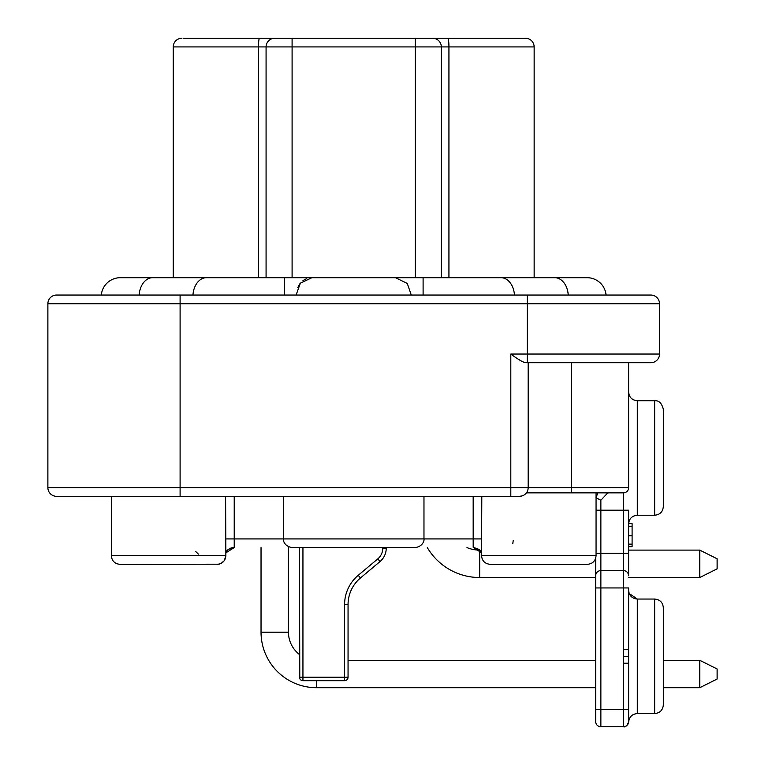 <?xml version="1.0" encoding="UTF-8"?>
<svg xmlns="http://www.w3.org/2000/svg" width="765" height="765" viewBox="0 0 765 765"><rect width="100%" height="100%" fill="white"/><g stroke="black" fill="none" stroke-linecap="round" stroke-linejoin="round"><path stroke-width="1.15" d="M525.842 362.715L650.833 362.715A8.673 8.673 0 0 0 659.516 354.042L659.516 303.724A8.673 8.673 0 0 0 650.833 295.051L56.553 295.051A8.673 8.673 0 0 0 47.879 303.724A8.673 8.673 0 0 1 56.553 295.051A8.673 8.673 0 0 0 47.879 303.724L47.879 487.649L510.81 487.649L510.81 354.042C518.364 359.646 523.375 362.543 525.842 362.715L524.054 362.342M81.683 295.051L72.685 295.051L81.683 295.051M510.81 354.042L659.516 354.042A8.673 8.673 0 0 1 650.833 362.715L628.629 362.715L628.629 487.649A5.202 5.202 0 0 1 623.427 492.851L526.425 492.851L524.551 494.697M521.577 361.176L518.756 359.493M528.166 362.715L528.166 487.649A8.673 8.673 0 0 1 519.492 496.322L56.553 496.322A8.673 8.673 0 0 1 47.879 487.649M168.596 496.322L111.336 496.322L111.336 555.667L225.857 555.667L224.317 560.602M510.81 496.322L510.81 487.649L528.166 487.649A8.673 8.673 0 0 1 519.492 496.322L522.16 495.902M595.658 558.268L595.658 575.796A5.202 5.202 0 0 1 600.869 570.585L623.427 570.585A5.202 5.202 0 0 1 628.629 575.796L628.629 510.207L623.427 510.207L623.427 492.851L571.369 492.851L571.369 487.649L528.166 487.649L528.032 489.151M527.62 490.661L527.085 491.847M628.629 722.236C629.146 716.968 632.033 714.08 637.302 713.563L637.302 599.043C632.033 598.526 629.146 595.639 628.629 590.37L628.629 649.38L628.629 587.941L623.427 587.941L623.427 510.207L600.869 510.207L600.869 553.238L628.629 553.238L628.629 510.207M628.629 587.941L628.629 656.303L623.427 656.303L623.427 709.394L628.629 709.394L628.629 721.548A5.202 5.202 0 0 1 623.427 726.75L600.869 726.75A5.202 5.202 0 0 1 595.658 721.548L595.658 575.796A5.202 5.202 0 0 1 600.869 570.585L600.869 587.941L595.658 587.941M593.267 492.851L595.658 492.851M512.827 543.418L513.248 540.31M198.374 554.109L195.553 551.336M225.589 496.322L225.847 552.359M596.059 492.851L596.059 555.667L481.539 555.667L481.807 496.322M225.809 553.611L226.048 552.732C227.482 551.422 224.814 549.997 233.593 547.597L234.224 547.597L233.593 547.597L234.224 547.281L234.224 538.923L225.589 538.923M234.176 547.597L226.048 552.732M229.127 548.926A8.673 8.568 90 0 1 233.669 547.597C225.273 549.92 228.343 550.245 226.354 552.101L226.641 551.575M225.857 553.439L226.163 552.54M120.009 564.341C114.74 563.824 111.843 560.936 111.336 555.667C111.843 560.936 114.74 563.824 120.009 564.341L218.761 564.197M473.181 547.291L473.803 547.597C482.715 550.15 479.712 551.154 481.338 552.712L473.181 547.291L473.172 496.322M481.539 555.667C482.055 560.936 484.943 563.824 490.222 564.341L587.386 564.341C592.655 563.824 595.543 560.936 596.059 555.667M584.144 362.715L586.985 362.715M427.329 547.597A60.731 60.731 0 0 0 479.665 577.527L595.658 577.527L479.665 577.527L479.712 550.111M466.966 547.597A33.316 33.316 0 0 0 479.665 550.111L473.726 547.597M299.478 654.505A28.114 28.114 0 0 1 288.453 632.186L288.453 547.597M261.037 547.597L261.037 632.186L288.453 632.186M316.567 680.678L316.567 687.706A55.52 55.52 0 0 1 261.037 632.186M299.784 678.66L299.478 547.597M386.229 547.597L386.229 548.247A17.356 17.356 0 0 1 380.033 561.539L360.458 577.967A34.702 34.702 0 0 0 348.056 604.551L348.056 677.216A3.471 3.471 0 0 1 344.585 680.678L302.94 680.678A3.471 3.471 0 0 1 299.478 677.216L344.585 677.216L344.585 604.551A38.174 38.174 0 0 1 358.221 575.309L377.805 558.88L358.221 575.309L360.458 577.967M595.658 660.291L348.056 660.291M316.567 687.706L595.658 687.706L316.567 687.706M345.857 680.439L344.585 680.678L345.857 680.439L344.585 680.678L344.585 677.216L348.056 677.216L347.779 678.574M344.719 680.678L345.78 680.468M595.954 497.738L600.869 500.224L595.954 497.738L597.895 492.851M596.059 510.207L600.869 510.207L600.869 500.224L607.678 493.014L608.892 492.851M628.629 656.303L628.629 709.394M628.629 721.548L628.629 721.548C627.243 725.717 625.502 727.458 623.446 726.75L623.427 709.394L600.869 709.394L600.869 726.75M637.302 713.563L654.658 713.563C659.927 713.047 662.815 710.159 663.332 704.89L663.332 607.716C662.815 602.447 659.927 599.559 654.658 599.043C659.927 599.559 662.815 602.447 663.332 607.716M628.629 523.652L632.1 523.652L632.1 546.679L628.629 546.679M663.332 506.564L663.332 409.399C661.849 403.26 658.961 400.363 654.658 400.717L654.658 515.237C659.927 514.721 662.815 511.833 663.332 506.564M663.332 687.706L699.765 687.706L699.765 660.291L717.121 668.973L699.765 660.291L663.332 660.291M699.765 687.706L717.121 679.033L699.765 687.706L717.121 679.033L717.121 668.973L699.765 660.291M628.629 550.111L699.765 550.111L717.121 558.785L717.121 568.854L699.765 577.527L699.765 550.111L628.629 550.111L699.765 550.111M628.629 577.527L699.765 577.527M234.224 496.322L234.224 538.923L283.423 538.923C283.079 538.541 282.993 546.076 292.096 547.597L415.29 547.597C424.403 546.076 424.317 538.541 423.973 538.923L481.807 538.923M411.293 295.051L407.267 283.433L395.467 277.695A19.087 19.087 -90 0 0 395.342 277.695L312.053 277.695A19.087 19.087 90 0 0 311.929 277.695L300.358 283.165L296.103 295.051M297.805 287.506L299.842 283.805M302.969 280.573L306.717 278.565M192.943 295.051A19.087 13.493 -90 0 1 206.378 277.695L311.929 277.695M568.242 295.051A19.087 13.493 -90 0 0 554.797 277.695L587.071 277.695A19.087 19.087 0 0 1 606.081 295.051A19.087 19.087 0 0 0 587.071 277.695A19.087 19.087 0 0 1 606.081 295.051M139.154 295.051A19.087 13.493 90 0 1 152.589 277.695L120.325 277.695A19.087 19.087 0 0 0 101.315 295.051A19.087 19.087 0 0 1 120.325 277.695A19.087 19.087 0 0 0 101.315 295.051M392.741 277.695L356.079 277.695M448.931 277.695L448.931 46.923L534.152 46.923A8.673 8.673 0 0 0 525.479 38.25A8.673 8.673 0 0 1 534.152 46.923L534.152 277.695M525.479 38.25L432.646 38.25A8.673 8.673 0 0 1 441.319 46.923L441.319 277.695M266.077 277.695L266.077 46.923A8.673 8.673 0 0 1 274.75 38.25L183.657 38.25M173.244 277.695L173.244 46.923A8.673 8.673 0 0 1 181.917 38.25M423.973 38.25L274.75 38.25M438.718 38.25L523.738 38.25L415.29 38.25L415.29 46.923L292.096 46.923L292.096 277.695M258.465 277.695L258.465 46.923L292.096 46.923L292.096 38.25L268.678 38.25M659.516 303.724L527.295 303.724L527.295 295.051M180.1 295.051L180.1 303.724L47.879 303.724M527.295 362.715L527.295 303.724L180.1 303.724L180.1 496.322M650.833 362.715A8.673 8.673 0 0 0 659.516 354.042M628.629 487.649L571.369 487.649L571.369 362.715M302.94 547.597L302.94 680.678A3.471 3.471 0 0 1 299.478 677.216M380.033 561.539L377.805 558.88A13.885 13.885 0 0 0 382.758 548.247L382.758 547.597M382.758 548.247L386.229 548.247M348.056 604.551L344.585 604.551M606.721 492.851L607.678 493.014M596.059 553.238L600.869 553.238L600.869 570.585M623.427 570.585A5.202 5.202 0 0 1 628.629 575.796M623.427 656.303L623.427 587.941L600.869 587.941L600.869 709.394L595.658 709.394M623.427 649.38L628.629 649.38M628.629 663.226L623.427 663.226M663.332 704.89C662.815 710.159 659.927 713.047 654.658 713.563L654.658 599.043L637.302 599.043L629.232 593.544M632.1 544.144L628.629 544.144M632.1 535.739L628.629 535.739M632.1 526.234L628.629 526.234M654.658 400.717L637.302 400.717L637.302 515.237C632.033 515.753 629.146 518.641 628.629 523.91M283.423 496.322L283.423 538.923L423.973 538.923L423.973 496.322M284.293 277.695L284.293 295.051M423.102 295.051L423.102 277.695L395.342 277.695M423.102 277.695L501.008 277.695A19.087 13.493 90 0 1 514.453 295.051M447.86 38.25A8.673 1.071 -90 0 1 448.931 46.923L415.29 46.923L415.29 277.695M259.526 38.25A8.673 1.071 -90 0 0 258.465 46.923L173.244 46.923M432.646 38.25A8.673 8.673 0 0 1 441.319 46.923M225.857 552.32L225.857 555.667C225.388 560.888 222.491 563.776 217.174 564.341M224.212 560.735L220.97 563.47M219.45 564.035L218.828 564.188M481.587 553.611L481.338 552.722M637.245 713.563L635.925 713.669M633.038 714.682L631.986 715.39M629.155 719.263L628.706 721.099M628.687 591.374L628.629 590.417M637.302 515.237L654.658 515.237M637.302 400.717C632.033 400.21 629.146 397.312 628.629 392.043M501.008 277.695L554.797 277.695M206.378 277.695L120.325 277.695"/></g></svg>
